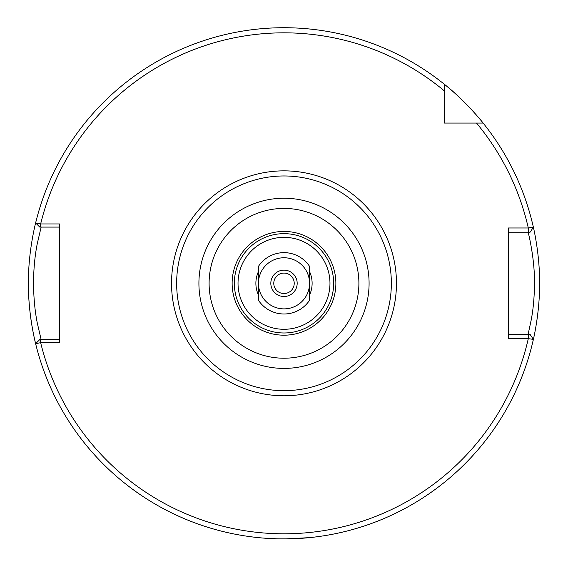 <?xml version="1.0" encoding="UTF-8"?>
<svg xmlns="http://www.w3.org/2000/svg" width="568" height="568" viewBox="0 0 568 568"><rect width="100%" height="100%" fill="white"/><g stroke="black" fill="none" stroke-linecap="round" stroke-linejoin="round"><path stroke-width="0.85" d="M258.44 295.033A28.116 28.116 0 0 1 258.44 271.603M309.56 271.603A28.116 28.116 0 0 1 309.56 295.033M238.027 283.318A45.972 45.972 0 0 1 284 237.346A45.972 45.972 0 0 1 329.972 283.318A45.972 45.972 0 0 1 284 329.291A45.972 45.972 0 0 1 238.027 283.318M391.352 283.318A107.352 107.352 0 0 1 284 390.67A107.352 107.352 0 0 1 176.648 283.318A107.352 107.352 0 0 1 284 175.966A107.352 107.352 0 0 1 391.352 283.318M262.586 538.017L276.715 538.812M278.299 538.855L289.666 538.855M291.249 538.812L309.56 537.64L284.824 538.918M41.137 227.086L37.296 243.551C34.889 255.494 33.626 268.749 33.512 283.318C33.675 298.001 34.932 311.243 37.289 323.057L41.137 339.55M36.182 345.912C36.373 346.686 28.137 316.83 28.4 283.318A255.6 255.6 0 0 0 533.373 339.387L528.297 338.656L528.297 334.438L530.1 334.438L533.373 339.387L530.1 334.438M533.075 225.936C532.912 225.219 539.813 252.611 539.6 283.318C539.813 314.069 532.912 341.411 533.075 340.701M522.02 334.438L528.098 334.438L531.314 319.45C533.331 308.63 534.389 296.574 534.488 283.276C534.836 257.46 527.75 230.246 528.098 232.198M528.297 338.649L508.417 338.649L508.417 227.981L528.297 227.981L533.373 227.25A255.6 255.6 0 0 0 444.261 84.199L444.261 123.057L483.12 123.057C483.162 122.901 464.766 100.153 444.261 84.199A255.6 255.6 0 0 0 35.635 222.947L40.648 223.948L59.583 223.948L59.583 342.681L40.648 342.681L35.635 343.69A255.6 255.6 0 0 0 533.373 339.387M530.1 232.198L533.373 227.25L530.1 232.198L528.297 232.198L528.297 227.981A250.488 250.488 0 0 0 476.509 123.057L483.12 123.057A255.6 255.6 0 0 0 444.261 84.199L444.261 90.809L444.261 84.199A255.6 255.6 0 0 0 35.635 222.947L39.774 227.086L35.635 222.947M28.4 283.318C28.137 249.735 36.38 219.951 36.182 220.725M528.297 232.198L508.417 232.198M508.417 334.438L528.297 334.438M476.509 123.057L483.12 123.057A255.6 255.6 0 0 1 533.373 227.25M39.774 339.55L35.635 343.69L39.774 339.55L59.583 339.55M59.583 227.086L39.774 227.086M444.261 90.809A250.488 250.488 0 0 0 40.648 223.948L40.648 227.086M40.648 339.55L40.648 342.681A250.488 250.488 0 0 0 528.297 338.656M284 270.141A13.178 13.178 0 0 1 297.178 283.318A13.178 13.178 0 0 1 284 296.496A13.178 13.178 0 0 1 270.822 283.318A13.178 13.178 0 0 1 284 270.141M284 293.542A10.224 10.224 0 0 0 294.224 283.318A10.224 10.224 0 0 0 284 273.094A10.224 10.224 0 0 0 273.776 283.318A10.224 10.224 0 0 0 284 293.542M284 308.878A25.56 25.56 0 0 0 309.56 283.318L309.56 300.273A30.672 30.672 0 0 1 258.44 300.273L258.44 283.318A25.56 25.56 0 0 0 284 308.878M284 252.646A30.672 30.672 0 0 1 309.56 266.364L309.56 283.318A25.56 25.56 0 0 0 284 257.758A25.56 25.56 0 0 0 258.44 283.318L258.44 266.364A30.672 30.672 0 0 1 284 252.646M171.536 283.318A112.464 112.464 0 0 1 284 170.854A112.464 112.464 0 0 1 396.464 283.318A112.464 112.464 0 0 1 284 395.782A112.464 112.464 0 0 1 171.536 283.318M234.335 283.318A49.664 49.664 0 0 1 284 233.654A49.664 49.664 0 0 1 333.664 283.318A49.664 49.664 0 0 1 284 332.983A49.664 49.664 0 0 1 234.335 283.318M335.873 283.318A51.873 51.873 0 0 1 284 335.191A51.873 51.873 0 0 1 232.127 283.318A51.873 51.873 0 0 1 284 231.446A51.873 51.873 0 0 1 335.873 283.318M358.898 283.318A74.898 74.898 0 0 1 284 358.216A74.898 74.898 0 0 1 209.102 283.318A74.898 74.898 0 0 1 284 208.421A74.898 74.898 0 0 1 358.898 283.318M369.086 283.318A85.086 85.086 0 0 1 284 368.405A85.086 85.086 0 0 1 198.914 283.318A85.086 85.086 0 0 1 284 198.232A85.086 85.086 0 0 1 369.086 283.318"/></g></svg>
